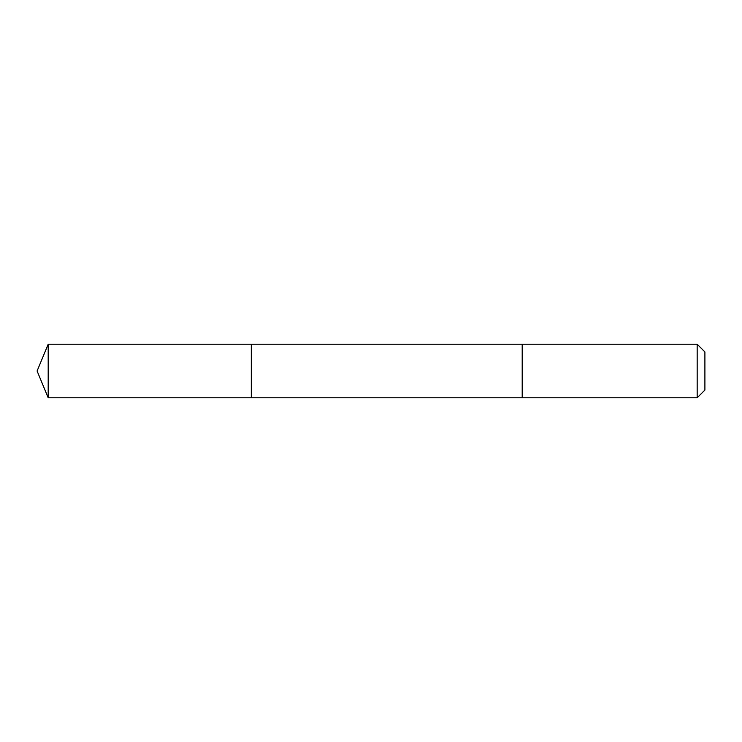 <?xml version="1.0" encoding="UTF-8"?>
<svg xmlns="http://www.w3.org/2000/svg" width="742" height="742" viewBox="0 0 742 742"><rect width="100%" height="100%" fill="white"/><g stroke="black" fill="none" stroke-linecap="round" stroke-linejoin="round"><path stroke-width="1.11" d="M251.315 397.777L251.315 344.223L48.193 344.223L48.193 397.777L251.315 397.777L251.315 344.223L522.201 344.223L522.201 397.777L48.193 397.777L37.1 371L48.193 397.777M522.201 392.416L522.201 397.777L697.174 397.777L697.174 344.223L522.201 344.223L522.201 392.416M697.174 344.223L704.9 351.949L704.9 390.051L697.174 397.777M37.1 371L48.193 344.223"/></g></svg>
